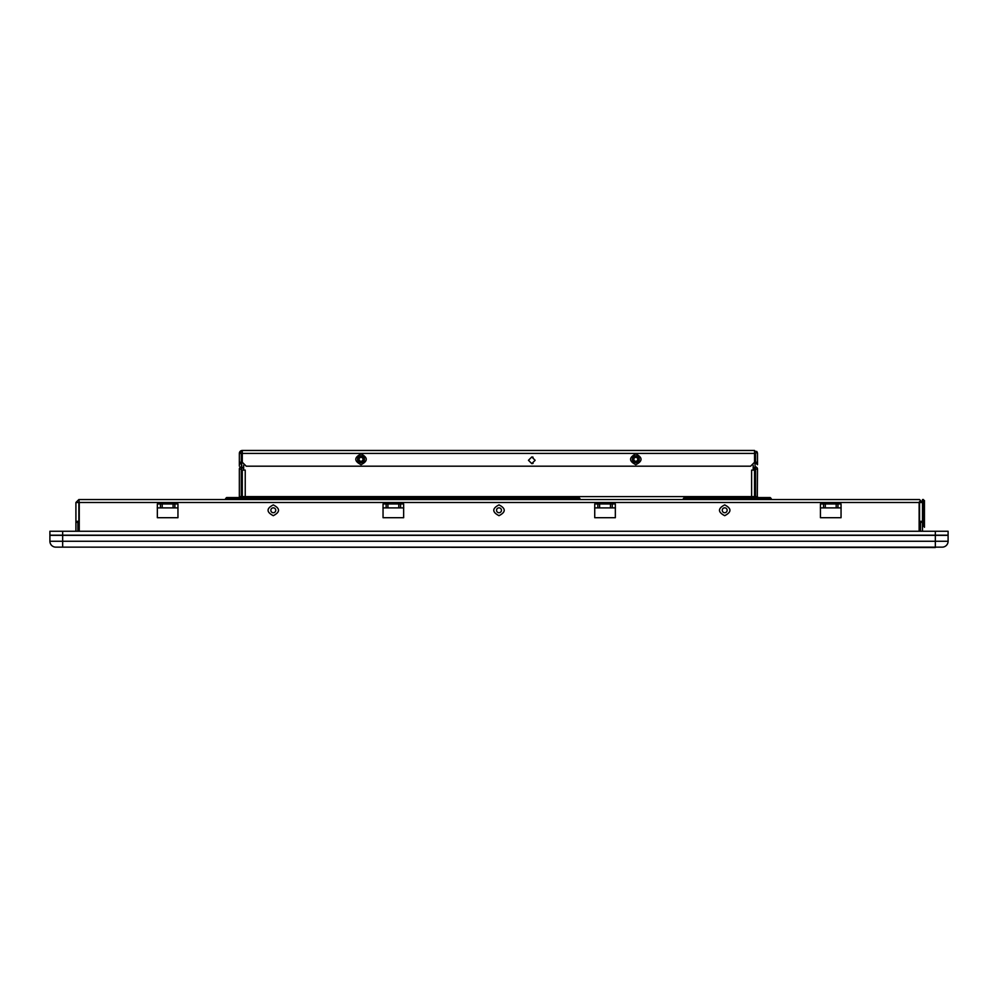 <?xml version="1.0" encoding="UTF-8"?>
<svg xmlns="http://www.w3.org/2000/svg" width="998" height="998" viewBox="0 0 998 998"><rect width="100%" height="100%" fill="white"/><g stroke="black" fill="none" stroke-linecap="round" stroke-linejoin="round"><path stroke-width="1.5" d="M935.338 535.365L948.1 535.365L948.1 541.253A5.888 5.888 0 0 1 942.212 547.141L55.788 547.141A5.888 5.888 0 0 1 49.9 541.253L49.9 535.365L935.338 535.365L935.338 541.253L49.9 541.253M935.338 547.528L62.662 547.141L62.662 535.365M919.931 531.248L919.931 523.588L919.133 523.588M79.254 523.588L78.069 523.588L78.069 531.248M79.254 521.33L75.91 521.33L75.91 522.316L75.91 502.493L78.854 499.549L919.545 499.549L922.489 502.493L922.489 531.248M683.331 499.549L684.316 497.578L683.331 498.563L684.316 497.578L770.244 497.578L771.229 498.563L770.244 497.578L757.32 497.578L757.494 469.072A2.158 2.158 0 0 0 755.336 466.902L755.336 468.873L753.178 466.715L753.178 465.243L753.178 470.108L751.606 470.108L751.606 496.605L245.234 496.605L245.234 470.108L243.762 470.108M579.938 498.563L578.965 497.578L579.938 498.563L225.598 498.563L226.583 497.578L225.598 498.563L226.583 497.578L225.598 498.563L226.583 497.578L578.965 497.578L579.938 499.549M763.37 498.563L763.37 499.549M921.903 502.493L919.133 502.493L919.133 531.248M78.854 499.549L79.254 502.493L78.854 499.549L76.11 502.493M226.583 497.578L242.289 497.578A0.986 0.986 0 0 1 241.304 496.605L241.304 469.072L239.345 469.072L239.345 496.605L241.304 496.605A0.986 0.986 0 0 0 242.289 497.578M683.331 498.563L771.229 498.563L770.244 497.578M841.052 507.882L841.052 517.7L820.443 517.7L820.443 507.882L820.443 517.7L841.052 517.7L820.443 517.7L820.443 507.882L841.052 507.882L841.052 517.7L841.052 503.965L820.443 503.965L820.443 507.882M162.2 503.965L162.2 507.882L177.956 507.882L177.956 517.7L177.956 507.882L177.956 517.7L157.347 517.7L157.347 507.882L157.347 517.7L177.956 517.7L157.347 517.7L157.347 507.882L160.429 507.882L160.429 503.965M387.91 503.965L387.91 507.882L403.654 507.882L403.654 517.7L403.654 507.882L403.654 517.7L383.045 517.7L383.045 507.882L383.045 517.7L403.654 517.7L383.045 517.7L383.045 507.882L386.139 507.882L386.139 503.965M615.342 507.882L615.342 517.7L594.733 517.7L594.733 507.882L594.733 517.7L615.342 517.7L594.733 517.7L594.733 507.882L615.342 507.882L615.342 517.7L615.342 503.965L594.733 503.965L594.733 507.882M920.53 502.493L919.545 501.507M273.29 515.679C280.251 512.074 280.251 508.481 273.29 504.888C266.329 508.481 266.329 512.074 273.29 515.679M724.71 515.679C731.671 512.074 731.671 508.481 724.71 504.888C717.749 508.481 717.749 512.074 724.71 515.679M177.956 507.882L177.956 503.965L157.347 503.965L157.347 507.882M79.254 531.248L79.254 502.493L919.133 502.493M403.654 507.882L403.654 503.965L383.045 503.965L383.045 507.882M499 515.679C505.961 512.074 505.961 508.481 499 504.888C492.039 508.481 492.039 512.074 499 515.679M75.91 507.046L75.91 517.837M77.869 531.248L77.869 522.316L75.91 522.316L75.91 531.248M920.53 531.248L920.53 522.316L922.489 522.316L922.489 521.33L919.133 521.33M78.854 521.33L78.854 502.493L76.497 502.493M822.651 507.882L820.344 507.882M841.139 507.882L838.844 507.882M162.2 507.882L160.429 507.882M159.543 507.882L157.247 507.882M178.043 507.882L175.748 507.882M387.91 507.882L386.139 507.882M385.253 507.882L382.958 507.882M403.753 507.882L401.458 507.882M596.941 507.882L594.633 507.882M615.442 507.882L613.134 507.882M499.012 512.735A2.458 2.458 0 0 0 501.458 510.277A2.458 2.458 0 0 0 499.012 507.832M724.71 512.735A2.458 2.458 0 0 0 727.155 510.277A2.458 2.458 0 0 0 724.71 507.832M273.302 512.735A2.458 2.458 0 0 0 275.747 510.277A2.458 2.458 0 0 0 273.302 507.832M501.458 510.277A2.458 2.458 0 0 1 499 512.735A2.458 2.458 0 0 1 496.542 510.277A2.458 2.458 0 0 1 499 507.832A2.458 2.458 0 0 1 501.458 510.277M275.747 510.277A2.458 2.458 0 0 1 273.29 512.735A2.458 2.458 0 0 1 270.845 510.277A2.458 2.458 0 0 1 273.29 507.832A2.458 2.458 0 0 1 275.747 510.277M727.155 510.277A2.458 2.458 0 0 1 724.71 512.735A2.458 2.458 0 0 1 722.253 510.277A2.458 2.458 0 0 1 724.71 507.832A2.458 2.458 0 0 1 727.155 510.277M62.662 535.165L49.9 535.165L49.9 531.248L948.1 531.248L948.1 535.165L62.662 535.165L62.662 531.248M924.447 527.318L924.447 526.333L924.447 527.318M923.474 526.333L923.474 499.549L922.489 499.549L922.489 501.507L924.447 501.507L924.447 500.522L924.447 526.333L922.489 526.333M243.662 465.243L243.662 470.108L243.662 465.243L243.662 466.715L241.504 468.873L241.504 466.902A2.158 2.158 0 0 0 239.345 469.072A2.158 2.158 0 0 1 241.504 466.902L241.703 455.088M754.55 470.108L754.55 496.605L754.55 470.108L752.991 470.108M359.068 459.305A1.959 1.959 0 0 1 361.039 457.346A1.959 1.959 0 0 1 362.998 459.305A1.959 1.959 0 0 1 361.039 461.276A1.959 1.959 0 0 1 359.068 459.305M633.842 459.305A1.959 1.959 0 0 1 635.813 457.346A1.959 1.959 0 0 1 637.772 459.305A1.959 1.959 0 0 1 635.813 461.276A1.959 1.959 0 0 1 633.842 459.305M243.849 470.108L242.289 470.108L242.289 496.605L245.234 496.605M242.289 456.485A2.458 2.458 0 0 1 241.703 454.888L241.703 463.721A2.458 2.458 0 0 1 242.289 462.136M241.703 463.721L241.703 466.715M755.137 466.715L754.55 453.791M754.538 468.723L755.336 468.873M755.336 466.902A2.158 2.158 0 0 1 757.494 469.072L755.536 469.072L755.536 496.605L757.494 496.605M755.536 496.605L754.55 497.578M239.345 464.706L239.345 462.249L239.345 466.178L239.345 464.706L241.304 462.748L241.304 453.416M239.345 464.369L239.345 462.249L241.803 462.249M755.536 453.416L755.536 462.748L757.494 464.706L757.494 462.249L757.494 464.706L755.536 462.748M533.069 457.209A3.331 3.331 0 0 0 531.784 456.959L535.128 460.29L531.784 463.633A3.331 3.331 0 0 0 533.069 463.371M361.039 462.748A3.431 3.431 0 0 0 364.47 459.305A3.431 3.431 0 0 0 361.039 455.874A3.431 3.431 0 0 0 357.596 459.305A3.431 3.431 0 0 0 361.039 462.748M361.039 453.915C368 457.508 368 461.113 361.039 464.706C354.065 461.113 354.065 457.508 361.039 453.915M635.813 462.748A3.431 3.431 0 0 0 639.244 459.305A3.431 3.431 0 0 0 635.813 455.874A3.431 3.431 0 0 0 632.37 459.305A3.431 3.431 0 0 0 635.813 462.748M635.813 453.915C642.774 457.508 642.774 461.113 635.813 464.706C628.84 461.113 628.84 457.508 635.813 453.915M754.55 450.472L242.289 450.472A2.944 2.944 0 0 0 239.345 453.416L239.345 462.249M242.289 450.634L242.289 462.249L246.219 466.178L750.621 466.178L754.55 462.249L754.55 450.634M754.55 453.129L754.55 450.56L757.494 453.416L757.282 452.344M757.145 452.019L756.634 451.346M242.289 450.56L239.345 453.416L241.803 453.416M531.784 463.633L528.453 460.29L531.784 456.959M755.037 462.249L757.494 462.249L757.494 453.416M935.338 547.141L935.338 541.253L948.1 541.253M919.545 502.493L919.545 521.33M837.958 503.965L837.958 507.882M823.537 507.882L823.537 503.965M174.862 503.965L174.862 507.882M400.572 503.965L400.572 507.882M612.248 503.965L612.248 507.882M597.827 507.882L597.827 503.965M836.187 507.882L836.187 503.965M825.296 503.965L825.296 507.882M173.091 507.882L173.091 503.965M398.801 507.882L398.801 503.965M610.477 507.882L610.477 503.965M599.598 503.965L599.598 507.882M935.338 531.248L935.338 535.165M754.55 496.605L751.606 496.605M242.289 453.416L754.55 453.416"/></g></svg>
